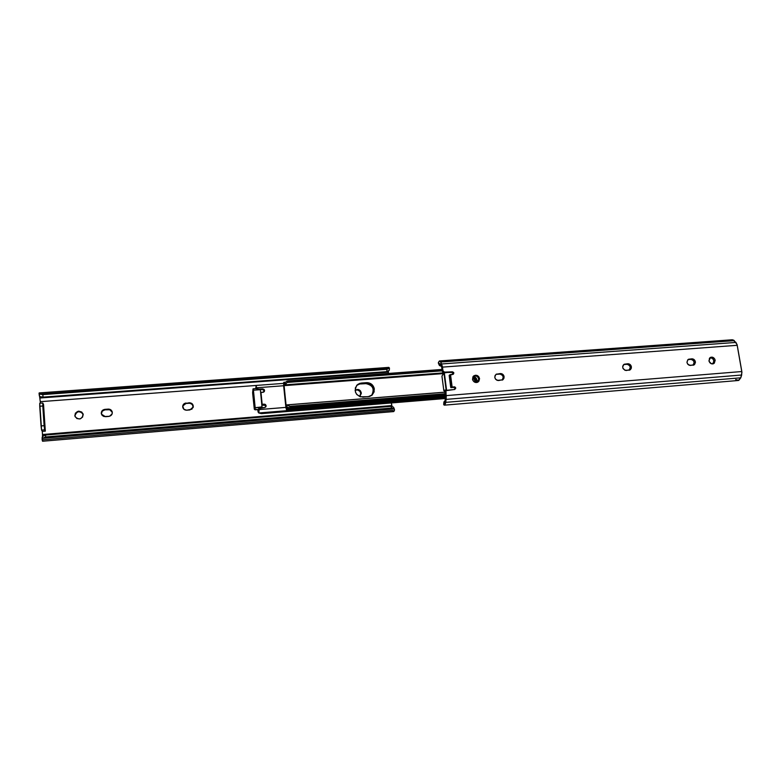 <?xml version="1.0" encoding="UTF-8"?>
<svg xmlns="http://www.w3.org/2000/svg" width="781" height="781" viewBox="0 0 781 781"><rect width="100%" height="100%" fill="white"/><g stroke="black" fill="none" stroke-linecap="round" stroke-linejoin="round"><path stroke-width="1.17" d="M452.912 374.382L453.849 373.006L453.38 374.167L450.52 374.577L452.131 387.015L454.864 386.898L455.811 388.05L454.708 389.465L445.98 390.646L446.185 399.374L741.657 375.017L741.823 371.531L446.146 395.616L741.823 371.531L737.235 345.309L735.966 342.429L732.363 339.764L439.469 360.959L440.611 362.003L439.4 360.968L438.405 362.452L439.147 364.141L440.123 363.878L441.616 366.719L442.222 371.395L442.954 370.858L442.319 366.182L440.611 362.003L734.306 340.662L440.611 362.003L441.626 363.966L735.966 342.429L441.626 363.966L442.466 367.119L737.235 345.309L442.466 367.119L443.022 371.17L443.833 372.166L452.404 371.795L453.683 372.517L453.214 374.275L449.173 375.329L450.1 374.665L451.721 387.103L454.366 386.839L455.811 388.05L454.708 389.465L446.273 390.363L444.916 392.345L445.238 391.144L445.531 397.06L444.916 392.345L445.658 391.847L446.244 396.602L445.805 402.352L740.788 377.809L741.657 375.017L446.185 399.374L444.496 405.154L443.686 404.451L444.155 405.085L445.033 404.812L445.805 402.352L740.788 377.809L741.93 372.43L737.039 344.45L733.818 340.233L732.246 339.784L730.791 340.662M455.02 389.055L455.811 388.05L455.05 388.547L453.605 387.347L454.366 386.839L453.605 387.347L455.05 388.547L454.845 389.446M472.476 379.146L473.862 375.807C476.644 374.616 478.538 375.544 479.554 378.6L478.743 379.117C477.923 376.354 476.205 375.329 473.569 376.042L476.117 375.915L477.874 377.135L478.743 379.117L479.554 378.6L478.86 381.265L475.805 382.514L472.925 380.532L472.798 377.067L475.522 375.212L478.685 376.618L479.554 378.6L478.109 381.977C475.336 383.12 473.462 382.173 472.476 379.146M504.106 376.686L502.71 379.869L497.243 380.396L495.603 379.254L494.793 377.408L495.086 375.485L496.374 374.119L501.666 373.718L503.96 376.032L504.038 378.004L503.052 379.625L498.522 380.552C494.695 379.498 493.904 377.399 496.14 374.265L500.387 373.552C502.388 373.601 503.628 374.655 504.106 376.686L503.247 377.203L504.106 376.686M502.193 380.142L503.247 377.203L502.447 375.368L500.182 374.099L496.745 374.294L499.537 374.079C501.539 374.128 502.769 375.173 503.247 377.203L502.193 380.132M631.39 366.797L629.847 370.038L625.044 370.35L622.847 368.105L622.721 366.201L623.619 364.639L628.441 363.78L630.13 364.551L631.233 366.162L631.36 368.066L630.472 369.618L626.255 370.506C622.457 369.286 621.774 367.197 624.204 364.239L627.836 363.761C629.711 363.819 630.892 364.825 631.39 366.797L630.277 367.324L631.39 366.797M629.213 370.253L630.277 367.324L629.476 365.547L627.328 364.307L624.117 364.493L626.723 364.288C628.598 364.346 629.779 365.352 630.277 367.324L629.213 370.253M695.373 361.818L693.811 365.059L689.291 365.303L687.768 364.229L686.968 362.472L687.836 359.699L692.483 358.86L694.944 360.607L695.422 362.452L694.514 364.59L690.453 365.459C686.714 364.18 686.06 362.111 688.51 359.25L691.898 358.84C693.713 358.899 694.865 359.895 695.373 361.818L694.133 362.345L695.373 361.818M693.118 365.244L694.133 362.345L693.343 360.607L691.253 359.387L688.149 359.563L690.668 359.367C692.474 359.426 693.635 360.422 694.133 362.345L693.118 365.244M708.943 360.763L710.593 357.327C712.858 356.771 714.381 357.757 715.171 360.285L713.893 360.812C713.317 358.664 712.018 357.62 710.027 357.659L712.575 358.469L713.893 360.812L715.171 360.285L714.273 363.233L711.403 363.78L709.119 361.427L709.441 358.274L712.096 357.122L714.713 358.996L715.171 360.285L713.492 363.741C711.237 364.268 709.724 363.272 708.943 360.763M444.496 405.154L738.318 380.493L740.788 377.809L738.777 380.396L735.673 379.527M445.024 401.004L444.116 401.6L445.024 401.004M444.067 402.459L443.842 404.851L444.067 402.459L444.945 401.405L445.531 397.06L445.092 400.468L444.262 402.498L443.911 402.059M453.058 374.04L452.15 372.391L442.837 372.517L441.616 366.719L438.405 362.452L439.469 360.959M477.601 382.26L478.743 379.117L477.601 382.26M712.789 363.936L713.893 360.812L712.789 363.936M439.107 364.795L439.478 365.537L439.107 364.795M440.953 365.43L439.478 365.537L441.441 366.377L439.478 365.537L440.953 365.43M438.395 363.165L438.405 362.452L438.395 363.165M453.849 373.006L453.087 373.543L451.652 372.332L452.404 371.795L453.849 373.006M452.404 371.795L444.028 372.908L452.404 371.795M450.91 387.649L451.721 387.103L450.52 374.577L452.131 387.015L450.705 387.239L449.182 375.485L449.973 374.763L449.182 375.485L450.949 387.688M444.028 372.908L444.76 372.371L442.954 370.858L442.222 371.395L444.028 372.908M444.34 372.888L446.576 390.188L444.34 372.888M453.829 387.347L451.291 387.581L453.829 387.347M445.307 390.91L444.711 391.31L445.307 390.91L444.409 390.158L445.307 390.061L445.98 390.559L443.813 390.559L444.409 390.158L445.307 390.91M446.185 390.422L443.93 372.918L446.185 390.422M443.784 372.908L441.929 376.149L443.813 390.559L441.958 376.11L443.862 372.908L441.958 376.11L443.813 390.559L444.711 391.31L443.833 390.637M444.623 391.31L443.784 390.598M450.92 387.249L449.407 375.524L450.94 387.269M374.353 389.133L372.332 394.874L368.212 396.709L360.197 396.807L356.751 394.464L355.414 392.003L355.345 387.903L357.561 384.545L359.963 383.295L367.939 382.69L371.736 384.33L374.06 387.776L374.138 391.857L371.951 395.215L369.559 396.465L362.94 397.129C355.658 395.694 353.627 391.711 356.858 385.199L361.31 383.061L356.907 385.15L361.31 383.061L366.572 382.661C370.838 382.758 373.435 384.916 374.353 389.133L373.855 389.573L374.353 389.133M371.815 395.323L373.855 389.573L373.006 386.927L370.087 383.988L367.46 383.139L360.842 383.51L366.572 382.661L360.842 383.51L356.692 385.384L360.842 383.51L368.808 383.432L372.225 385.775L373.855 389.573C372.937 385.365 370.35 383.207 366.084 383.11C373.533 384.721 375.446 388.782 371.834 395.303L372.332 394.874M477.269 381.069L477.328 382.368L477.269 381.069L476.576 381.509L477.269 381.069L476.42 378.502L473.999 375.876L477.269 381.069M476.635 382.524L475.727 378.941L473.296 376.325L475.727 378.941L476.576 381.509L473.296 376.325C475.463 377.838 476.576 379.908 476.635 382.524L476.576 381.509L476.635 382.524M286.754 408.766L286.51 409.8L285.885 407.399L283.63 385.746L283.796 382.319L284.938 382.612L283.776 382.319L286.51 409.8L287.174 407.291L291.03 407.916L445.307 395.362L291.03 407.916L291.01 406.862L445.18 394.356L291.01 406.862L291.03 407.916L290.327 407.926L286.998 407.379L286.949 404.88L444.906 392.208L287.115 404.919L289.605 406.354L445.102 393.761L289.605 406.354L291.01 406.862L286.949 404.88L286.315 407.389L283.981 384.721L284.499 385.599L284.889 385.131L284.577 385.609L283.991 384.73L283.952 385.287L286.207 406.999L286.949 404.88L286.754 408.766L445.375 395.84L286.754 408.766M373.142 393.556L373.855 389.573L373.142 393.556M284.469 383.149L284.889 385.131L284.469 383.149M286.236 381.577L286.842 381.265L286.236 381.577M287.506 381.04L286.842 381.265L288.199 380.923L288.374 381.753L442.075 370.262L288.374 381.753L287.105 382.456L442.153 370.829L287.105 382.456L285.016 384.848L443.559 372.879L284.889 385.131L285.748 383.451L288.374 381.753L288.199 380.923L287.506 381.04M441.978 369.452L288.199 380.923L441.978 369.452M264.593 390.461L263.041 392.287L260.971 392.443L262.162 404.314L265.228 404.363L266.067 405.388L265.94 406.686L264.583 407.555L259.302 408.434L258.765 412.973L258.169 412.036L258.853 412.846L258.862 409.595L285.885 407.399L258.862 409.595L260.424 407.887L264.915 407.487L266.067 406.374L264.242 404.148L262.162 404.314L260.629 392.501L263.373 392.228L264.398 391.418L264.212 389.543L262.699 388.899L264.593 390.461M264.193 391.711L263.412 389.563L259.839 389.543L262.699 388.899L262.426 389.348L264.32 390.9L264.193 391.711M265.696 407.018L265.472 405.212L263.958 404.568L263.597 405.114L263.958 404.568L265.852 406.13L265.696 407.018M256.285 388.02L256.266 388.557L256.285 388.02M283.542 383.383L256.139 385.443L255.758 388.596L256.119 385.443L256.861 389.114M283.63 385.746L256.676 387.786L257.915 389.143L262.699 388.899L258.56 389.211L256.676 387.786L283.63 385.746M256.139 385.443L256.412 388.235M258.589 410.005L258.96 408.922L258.589 410.005M475.941 382.534L475.033 379.39L472.866 376.95L475.941 382.534M371.912 395.108L373.142 392.716L373.357 390.002L372.517 387.376L370.75 385.228L366.972 383.588L360.363 383.959L365.606 383.559C372.888 385.043 374.87 389.036 371.551 395.518M258.14 412.134L257.789 410.015L258.609 412.778L257.789 410.015L258.12 409.615L258.57 410.562L258.042 409.595L258.648 409.547L255.075 409.82L254.303 409.166L252.683 393.556L254.401 409.361L258.648 409.537M445.346 398.515L261.391 413.637L258.862 412.973L261.391 413.637L445.346 398.515M255.787 388.596L255.738 388.02M258.716 408.463L261.586 407.389L262.035 406.559L260.405 390.266L262.006 406.881L255.172 407.711L253.425 390.207L260.093 389.69L257.398 389.465L256.393 388.547L253.073 388.831L252.605 392.892L253.005 388.958L253.395 389.875L255.153 409.703L258.365 409.556L259.126 408.151M260.62 392.384L263.587 392.15L260.62 392.384M265.237 404.978L261.908 405.251L265.237 404.978L263.812 405.378M253.112 388.801L253.425 390.207L260.093 389.69L260.405 390.266L259.741 389.514L258.14 389.592M256.393 388.547L253.151 388.821M261.254 407.477L259.233 407.838L258.443 409.439L255.153 409.703L255.172 407.711L261.362 407.467M359.992 395.996L361.291 393.517L360.012 395.977L361.281 392.794L360.422 390.803L357.923 389.416L355.091 390.315C358.059 388.674 360.119 389.504 361.281 392.794L360.744 393.282C359.826 390.295 357.952 389.338 355.091 390.412M193.141 407.243L192.351 404.597L189.266 402.771C191.989 402.937 193.317 404.333 193.258 406.96L189.91 409.947L186.727 410.201C184.453 410.162 183.105 409.059 182.686 406.901L184.072 403.787L189.266 402.771L191.989 403.611L193.297 406.061L191.921 409.176L186.727 410.201L183.994 409.351L182.695 406.198C183.037 404.363 184.17 403.299 186.083 403.025L183.008 405.339M101.354 413.803L102.291 411.128L104.937 409.84C102.614 410.24 101.423 411.567 101.354 413.803M105.425 416.693L101.432 414.145L102.213 410.65L104.869 409.361L108.93 409.117L110.99 409.966L112.191 411.753L112.132 413.881L109.486 416.293L103.922 416.527L102.086 415.316L101.276 413.334C101.345 411.089 102.536 409.771 104.869 409.361L108.178 409.107C110.228 409.088 111.576 410.005 112.21 411.841C112.523 414.36 111.361 415.892 108.735 416.429L105.425 416.693M83.147 414.291L83.05 414.037C79.34 410.455 76.645 411.07 74.966 415.882L74.82 415.424C76.509 410.591 79.213 409.976 82.923 413.569L82.659 417.005L80.121 418.899L76.919 418.567L74.956 416.185L75.367 413.169L78.735 411.138L81.78 412.065L83.206 414.76C81.624 419.524 78.94 420.188 75.171 416.761L75.064 416.517M388.177 368.232L388.84 367.382L39.177 392.921L39.753 394.112L42.789 394.61L43.082 397.119L40.085 396.65L43.082 397.119L386.82 371.649L43.082 397.119L42.789 394.61L386.966 369.306L42.789 394.61L39.753 394.112L389.211 368.486L39.753 394.112L39.187 392.921L39.48 393.77M39.567 396.26L39.841 398.017L388.382 372.127L388.479 371.248L388.264 373.464L388.382 372.127L39.841 398.017L40.407 403.191L40.309 401.678L256.1 385.463L40.309 401.678L39.558 396.211M392.599 410.376L42.74 439.81L42.555 441.236L393.663 411.577L394.503 410.25L394.083 408.863L42.691 438.307L42.154 439.898L42.555 441.236L42.135 439.605L42.691 438.307L394.083 408.863L391.623 408.063L45.62 436.96L42.691 438.307L45.62 436.96L391.623 408.063L390.988 406.335L45.62 435.027L45.62 436.96L45.62 435.027L390.988 406.335L393.429 407.116L390.988 406.335L391.623 408.063L394.473 409.537L393.897 411.48L392.599 410.376M42.145 437.682L43.277 435.847L45.62 435.027L42.721 436.335L42.194 437.321M393.839 408.463L393.8 407.711M392.033 406.393L391.691 405.583L42.496 434.529L42.457 436.735L42.496 434.529L391.691 405.583L391.369 402.947L392.033 406.393M43.541 404.568L45.318 431.132L42.281 431.385L42.496 434.529L42.281 431.385L45.318 431.132L44.644 429.833L41.578 430.087L42.281 431.385L41.578 430.087L44.644 429.833L45.318 431.132L43.541 404.568L42.857 403.064L43.541 404.568M389.455 367.988L386.966 369.306L386.82 371.649L386.966 369.306L389.455 367.988L389.319 370.243L386.82 371.649L389.319 370.272M39.079 393.409L39.577 396.231M359.856 396.094L360.744 393.282L359.895 391.291L357.395 389.914L355.306 390.285M193.073 407.633L193.112 407.428C193.171 404.812 191.843 403.416 189.129 403.25L185.956 403.504L182.725 405.983M112.239 412.222L109.731 409.742L104.937 409.84L108.237 409.586C110.287 409.566 111.624 410.474 112.259 412.309L112.318 412.573M82.903 413.745L81.244 412.095L78.061 411.753L75.513 413.637L74.966 415.882M39.753 403.24L41.578 430.087L41.051 425.938L44.117 425.694L42.799 406.003L39.743 406.237L41.051 425.938L44.117 425.694L44.644 429.833L42.809 403.016L42.799 406.003L39.743 406.237L39.753 403.24L42.799 403.016M189.266 402.771L185.956 403.504L189.266 402.771M438.453 363.37L439.166 364.981M443.901 402.156L443.686 404.451M445.541 390.851L446.273 390.363M286.51 409.8L445.492 396.797M283.796 382.319L285.377 382.202M443.598 373.572L284.577 385.609M444.906 392.15L286.92 404.88M445.453 397.675L258.765 412.973M393.829 407.819L394.405 409.371M42.135 439.605L42.145 437.633M39.362 395.908L39.06 393.341"/></g></svg>
